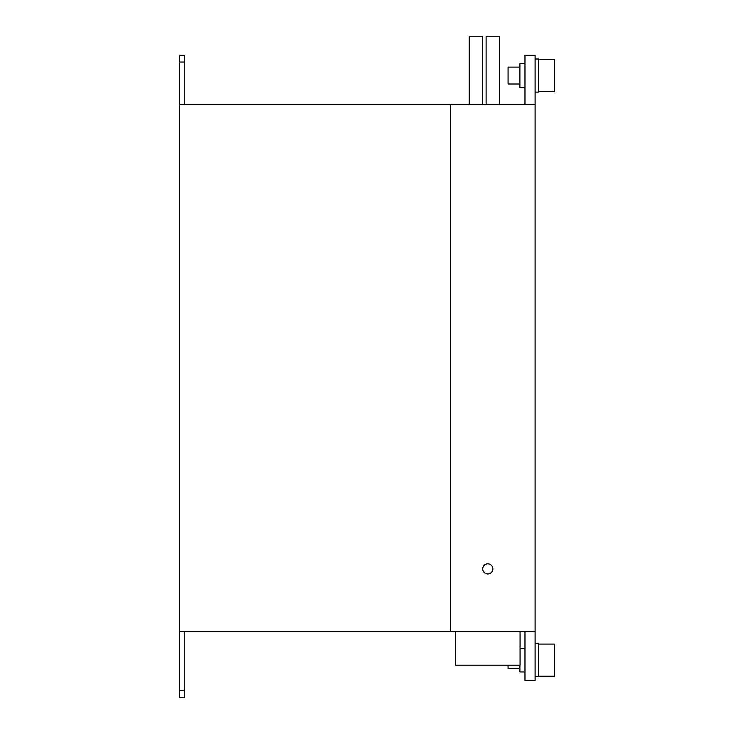 <?xml version="1.0" encoding="UTF-8"?>
<svg xmlns="http://www.w3.org/2000/svg" width="734" height="734" viewBox="0 0 734 734"><rect width="100%" height="100%" fill="white"/><g stroke="black" fill="none" stroke-linecap="round" stroke-linejoin="round"><path stroke-width="1.1" d="M469.219 104.283L469.219 36.7L482.733 36.7L482.733 104.283M486.11 104.283L486.11 36.7L499.625 36.7L499.625 104.283M482.733 568.896A5.065 5.065 0 0 0 487.798 573.97A5.065 5.065 0 0 0 492.872 568.896A5.065 5.065 0 0 0 487.798 563.831A5.065 5.065 0 0 0 482.733 568.896M519.901 84.006L508.075 84.006L508.075 67.115L519.901 67.115M524.966 87.383L519.901 87.383L519.901 63.73L524.966 63.73M519.901 668.582L508.075 668.582L508.075 665.197M524.966 671.959L519.901 671.959L519.901 665.197M538.49 644.076L554.363 644.076L554.363 676.179L538.49 676.179M538.49 59.509L554.363 59.509L554.363 91.612L538.49 91.612M535.104 59.004L538.49 59.004L538.49 92.117L535.104 92.117M535.104 643.571L538.49 643.571L538.49 676.684L535.104 676.684M450.63 631.405L179.637 631.405L179.637 104.283L450.63 104.283L450.63 631.405L535.104 631.405L535.104 680.409L524.966 680.409L524.966 631.405M184.702 690.538L179.637 690.538L179.637 697.3L184.702 697.3L184.702 631.405M184.702 62.041L184.702 55.289L179.637 55.289L179.637 62.041L184.702 62.041L184.702 104.283M179.637 104.283L179.637 62.041M450.63 104.283L535.104 104.283L535.104 631.405M179.637 690.538L179.637 631.405M524.966 104.283L524.966 55.289L535.104 55.289L535.104 104.283M455.53 631.405L455.53 665.197L520.067 665.197L520.067 631.405M520.067 648.306L524.966 648.306"/></g></svg>
